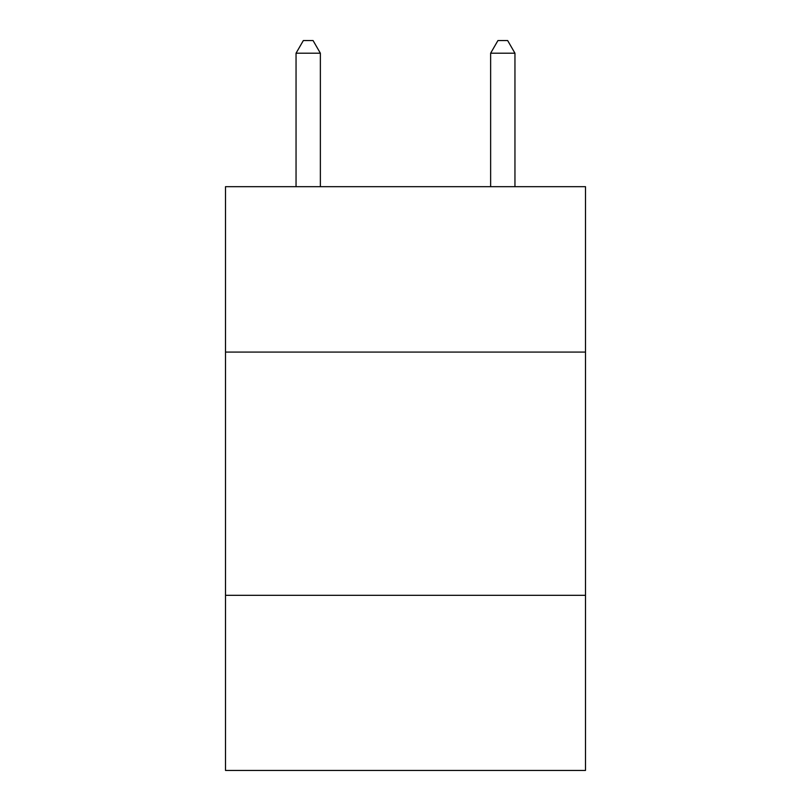 <?xml version="1.0" encoding="UTF-8"?>
<svg xmlns="http://www.w3.org/2000/svg" width="811" height="811" viewBox="0 0 811 811"><rect width="100%" height="100%" fill="white"/><g stroke="black" fill="none" stroke-linecap="round" stroke-linejoin="round"><path stroke-width="1.22" d="M225.509 352.086L585.491 352.086L585.491 186.682L225.509 186.682L225.509 770.45L585.491 770.45L585.491 595.325L225.509 595.325M585.491 595.325L585.491 352.086M320.365 186.682L320.365 53.202L296.045 53.202L296.045 186.682M296.045 53.202L303.344 40.55L313.066 40.55L320.365 53.202M514.955 186.682L514.955 53.202L490.635 53.202L490.635 186.682M490.635 53.202L497.934 40.55L507.656 40.55L514.955 53.202"/></g></svg>

